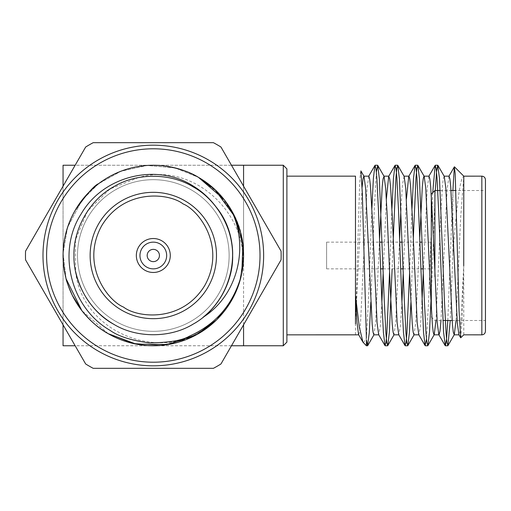 <?xml version="1.0" encoding="UTF-8"?>
<svg xmlns="http://www.w3.org/2000/svg" width="511" height="511" viewBox="0 0 511 511"><rect width="100%" height="100%" fill="white"/><g stroke="black" fill="none" stroke-linecap="round" stroke-linejoin="round"><path stroke-width="0.38" stroke-dasharray="2.56 1.92" d="M243.568 324.811L243.568 186.202M243.568 255.5L243.568 165.245L63.057 165.245L63.057 345.755L243.568 345.755L243.568 255.5M153.313 179.687A75.813 75.813 0 0 1 218.97 293.41A75.813 75.813 0 0 1 87.656 293.41A75.813 75.813 0 0 1 153.313 179.687A75.813 75.813 0 0 0 87.656 293.41A75.813 75.813 0 0 0 218.97 293.41A75.813 75.813 0 0 0 153.313 179.687M231.477 165.245L75.149 165.245M63.057 324.798L63.057 186.189M231.47 345.755L75.149 345.755M283.279 165.245L283.279 345.755M286.888 176.154L286.888 334.846L286.888 176.154M286.888 342.146L286.888 168.854M355.484 334.839L355.484 176.18M363.353 342.715L366.393 338.371L368.45 300.628L371.855 208.712M366.393 345.755L366.393 339.738M360.881 170.917L360.249 174.283L359.565 186.189L355.484 324L362.101 187.339M447.815 320.486L452.88 190.712L452.88 252.996L450.248 320.486M460.813 337.822L462.27 316.635L463.784 263.082L463.79 176.167M463.79 334.82L463.726 265.777L460.762 324.204L459.881 332.227L458.897 334.667M456.036 320.486L460.762 215.834L463.796 176.589C459.74 176.206 456.368 211.72 452.88 252.996M432.721 192.704L428.62 300.628L426.5 339.068M411.968 208.712L409.637 271.795M391.911 208.712L389.58 271.795M435.263 190.514L431.297 294.157M413.278 239.205L410.94 302.288M393.112 242.144L392.122 268.856M376.358 171.932L374.231 210.372L370.826 302.288M452.114 320.486L485.45 320.486L485.45 190.514L455.946 190.514M485.45 331.237L485.45 179.763M449.06 176.161L447.272 188.214L445.72 215.834L440.993 320.486M429.004 176.161L427.215 188.214L423.306 271.795M421.997 302.288L420.457 326.344L418.784 334.667M406.443 198.894L403.249 271.795M401.94 302.288L400.4 326.344L398.727 334.667M386.386 198.894L383.193 271.795M381.883 302.288L380.344 326.344L378.67 334.667M368.833 176.161L367.045 188.214L360.479 324.204L359.597 332.227L358.613 334.667M444.238 176.333L443.254 178.773L442.373 186.796L440.706 215.834L435.979 320.486M419.665 239.205L415.75 322.786L413.961 334.839M404.124 176.333L402.451 184.656L400.911 208.712M399.608 239.205L395.693 322.786L393.904 334.839M379.552 239.205L375.636 322.786L373.848 334.839M434.906 190.514L434.906 276.592M440.22 190.514L451.021 190.514M431.297 238.535L431.297 272.465L431.297 238.535L430.939 238.535L430.939 272.465L430.939 238.535M431.297 308.267L431.297 194.129M430.939 242.144L430.939 268.856L430.939 242.144L422.207 242.144M326.599 242.144L326.599 268.856L326.599 242.144L379.66 242.144M382.094 242.144L399.717 242.144M402.151 242.144L419.774 242.144M153.313 145.175A110.325 110.325 0 0 0 98.15 351.044A110.325 110.325 0 0 0 263.638 255.5A110.325 110.325 0 0 0 98.15 159.956A110.325 110.325 0 0 0 98.15 351.044A110.325 110.325 0 0 0 259.875 284.052A110.325 110.325 0 0 0 153.313 145.175M153.313 148.784A106.716 106.716 0 0 1 245.727 308.855A106.716 106.716 0 0 1 60.892 308.855A106.716 106.716 0 0 1 153.313 148.784M159.988 243.932A13.356 13.356 0 0 1 159.988 267.068A13.356 13.356 0 0 1 139.957 255.5A13.356 13.356 0 0 1 159.988 243.932M161.795 240.802A16.965 16.965 0 0 0 136.341 255.5A16.965 16.965 0 0 0 161.795 270.198A16.965 16.965 0 0 0 161.795 240.802M184.899 200.785A63.179 63.179 0 0 1 184.899 310.215A63.179 63.179 0 0 1 90.134 255.5A63.179 63.179 0 0 1 184.899 200.785M75.449 240.266L75.622 271.577C81.511 330.393 156.526 362.318 204.617 329.755C224.022 315.977 236.344 297.485 241.582 274.26C252.99 217.328 195.132 160.773 138.564 177.547C102.654 182.97 73.118 218.88 73.974 255.5C73.194 282.206 90.128 311.531 113.646 324.204C136.38 338.237 170.246 338.237 192.979 324.204C216.498 311.531 233.431 282.206 232.646 255.5C233.431 228.794 216.498 199.469 192.979 186.796C170.246 172.763 136.38 172.763 113.646 186.796C90.128 199.469 73.194 228.794 73.974 255.5C73.194 282.206 90.128 311.531 113.646 324.204C136.38 338.237 170.246 338.237 192.979 324.204C216.498 311.531 233.431 282.206 232.646 255.5C233.431 228.794 216.498 199.469 192.979 186.796C170.246 172.763 136.38 172.763 113.646 186.796C90.128 199.469 73.194 228.794 73.974 255.5C73.194 282.206 90.128 311.531 113.646 324.204C136.38 338.237 170.246 338.237 192.979 324.204C216.498 311.531 233.431 282.206 232.646 255.5C233.431 228.794 216.498 199.469 192.979 186.796C170.246 172.763 136.38 172.763 113.646 186.796C90.128 199.469 73.194 228.794 73.974 255.5C73.194 282.206 90.128 311.531 113.646 324.204C136.38 338.237 170.246 338.237 192.979 324.204C216.498 311.531 233.431 282.206 232.646 255.5C233.431 228.794 216.498 199.469 192.979 186.796C170.246 172.763 136.38 172.763 113.646 186.796C90.128 199.469 73.194 228.794 73.974 255.5C73.194 282.206 90.128 311.531 113.646 324.204C136.38 338.237 170.246 338.237 192.979 324.204C216.498 311.531 233.431 282.206 232.646 255.5C233.431 228.794 216.498 199.469 192.979 186.796C170.246 172.763 136.38 172.763 113.646 186.796C90.128 199.469 73.194 228.794 73.974 255.5C73.194 282.206 90.128 311.531 113.646 324.204C140.193 340.658 180.044 337.33 203.097 317.274M138.564 177.547L110.331 188.815M109.578 189.306L87.841 210.698M87.407 211.33L75.615 239.467M208.609 326.829L186.841 339.298L160.428 345.474L131.998 343.2L108.185 333.664L131.998 343.2L160.428 345.474L186.841 339.298L208.609 326.829L186.841 339.298L160.428 345.474L131.998 343.2L108.185 333.664A90.255 90.255 0 0 1 88.857 192.321A90.255 90.255 0 0 1 230.557 208.82C257.429 250.218 240.949 310.177 198.44 333.664C172.571 349.626 134.048 349.626 108.185 333.664A90.255 90.255 0 0 0 241.237 275.863C234.587 301.49 220.318 320.755 198.44 333.664C172.571 349.626 134.048 349.626 108.185 333.664C81.428 319.241 62.17 285.879 63.057 255.5C62.17 225.121 81.428 191.759 108.185 177.336C134.048 161.374 172.571 161.374 198.44 177.336C225.191 191.759 244.456 225.121 243.568 255.5C244.456 285.879 225.191 319.241 198.44 333.664C172.571 349.626 134.048 349.626 108.185 333.664C81.428 319.241 62.17 285.879 63.057 255.5C62.17 225.121 81.428 191.759 108.185 177.336C134.048 161.374 172.571 161.374 198.44 177.336C225.191 191.759 244.456 225.121 243.568 255.5C244.456 285.879 225.191 319.241 198.44 333.664C172.571 349.626 134.048 349.626 108.185 333.664C81.428 319.241 62.17 285.879 63.057 255.5C62.17 225.121 81.428 191.759 108.185 177.336C134.048 161.374 172.571 161.374 198.44 177.336C225.191 191.759 244.456 225.121 243.568 255.5C244.456 285.879 225.191 319.241 198.44 333.664C172.571 349.626 134.048 349.626 108.185 333.664C81.428 319.241 62.17 285.879 63.057 255.5C62.17 225.121 81.428 191.759 108.185 177.336C134.048 161.374 172.571 161.374 198.44 177.336C225.191 191.759 244.456 225.121 243.568 255.5C244.456 285.879 225.191 319.241 198.44 333.664C172.571 349.626 134.048 349.626 108.185 333.664C81.428 319.241 62.17 285.879 63.057 255.5C62.17 225.121 81.428 191.759 108.185 177.336C134.048 161.374 172.571 161.374 198.44 177.336C225.191 191.759 244.456 225.121 243.568 255.5C244.456 285.879 225.191 319.241 198.44 333.664C172.571 349.626 134.048 349.626 108.185 333.664C81.428 319.241 62.17 285.879 63.057 255.5C62.17 225.121 81.428 191.759 108.185 177.336C134.048 161.374 172.571 161.374 198.44 177.336C225.191 191.759 244.456 225.121 243.568 255.5C244.226 283.33 228.404 314.099 204.617 329.755M108.185 333.664L81.869 310.65L108.185 333.664C99.064 328.701 90.294 321.029 81.869 310.65L72.306 295.294C68.129 285.598 66.034 279.99 66.028 278.463C60.113 254.567 63.153 231.866 75.149 210.372C86.793 193.931 94.624 185.033 98.649 183.679C107.974 176.614 118.271 171.53 129.551 168.426C141.33 165.245 153.262 164.453 165.347 166.049C179.22 168.394 190.252 172.156 198.44 177.336L218.491 193.069L234.383 215.827M66.123 278.84L63.083 253.418L67.573 227.312L82.079 200.05L98.482 183.807L120.871 171.274L147.002 165.468L175.049 167.902L198.44 177.336L175.049 167.902L147.002 165.468L120.871 171.274L98.482 183.807L82.079 200.05L67.573 227.312L63.083 253.418L66.123 278.84M240.477 232.096L243.555 256.535L239.627 281.868L243.555 256.535L240.477 232.096L243.555 256.535L239.627 281.868L243.555 256.535L240.477 232.096L243.555 256.535L239.627 281.868M241.824 273.149L241.582 274.26M208.475 159.956A110.325 110.325 0 0 0 42.988 255.5A110.325 110.325 0 0 0 208.475 351.044A110.325 110.325 0 0 0 208.475 159.956M220.956 363.973A127.833 127.833 0 0 1 213.426 368.316L93.194 368.316A127.833 127.833 0 0 1 85.663 363.973L25.55 259.85A127.833 127.833 0 0 1 25.55 251.15L85.663 147.027A127.833 127.833 0 0 1 93.194 142.684L213.426 142.684A127.833 127.833 0 0 1 220.956 147.027L281.076 251.15A127.833 127.833 0 0 1 281.076 259.85L220.956 363.973M481.841 176.154L481.841 334.846M431.297 316.871L434.906 320.486L442.858 320.486M430.939 272.465L431.297 272.465M326.599 268.856L380.65 268.856M383.084 268.856L400.707 268.856M403.141 268.856L420.757 268.856M423.197 268.856L430.939 268.856"/><path stroke-width="0.77" d="M243.568 186.202L243.568 165.245L231.477 165.245M283.279 345.755L283.279 165.245L286.888 168.854L286.888 342.146L283.279 345.755L243.568 345.755L243.568 324.811M75.149 165.245L63.057 165.245L63.057 186.189M75.149 345.755L63.057 345.755L63.057 324.798M243.568 345.755L231.47 345.755M283.279 165.245L243.568 165.245M286.888 176.154L355.484 176.154L355.484 324M362.938 342.146L358.613 334.667L357.029 322.895L355.484 295.486L359.278 326.829L362.938 342.146L366.393 345.755L367.55 345.755L366.393 339.738L366.393 345.755M378.862 334.839L373.848 334.839L373.056 332.227L372.174 324.204L365.608 188.214L364.011 176.333L360.881 170.917L362.312 192.788L366.393 338.371M452.887 190.514L454.343 166.861L455.192 173.599L459.063 310.726L460.692 337.777L463.803 334.833L481.841 334.846L481.841 176.154C484.032 176.372 485.239 177.573 485.45 179.763L485.45 331.237C485.214 333.447 484.013 334.648 481.841 334.846M463.796 176.589L463.726 265.777M447.815 320.486L446.525 339.374L445.337 345.755L443.561 332.252L438.649 210.372L436.982 177.336L436.1 168.215L435.142 165.392L432.721 192.704M426.5 339.068L425.114 345.608L423.504 332.252L418.592 210.372L416.925 177.355L416.043 168.228L415.085 165.392L413.514 178.211L411.968 208.712M409.637 271.795L406.897 333.664L406.015 342.785L405.057 345.608L403.447 332.252L401.882 300.628L398.535 210.372L396.868 177.336L395.987 168.215L395.029 165.392L393.457 178.211L391.911 208.712M389.58 271.795L386.84 333.664L385.958 342.785L385 345.608L383.391 332.252L381.826 300.628L378.479 210.372L376.811 177.355L375.93 168.228L374.972 165.392L373.4 178.211L371.855 208.712M450.248 320.486L447.943 345.608L446.978 342.785L446.097 333.664L444.429 300.628L439.517 178.748L437.742 165.245L436.554 171.626L435.263 190.514M431.297 294.157L429.489 332.252L427.886 345.608L426.921 342.779L426.04 333.651L424.373 300.628L419.461 178.748L417.857 165.392L416.893 168.228L416.011 177.355L413.278 239.205M410.94 302.288L409.394 332.789L407.829 345.608L406.865 342.785L405.99 333.664L404.316 300.628L399.404 178.748L397.801 165.392L396.836 168.215L395.961 177.336L393.112 242.144M392.122 268.856L389.376 332.252L387.772 345.608L386.808 342.785L385.933 333.664L384.259 300.628L379.347 178.748L377.744 165.392L376.358 171.932M370.826 302.288L369.281 332.789L367.543 345.755M454.451 166.822L463.796 176.161L481.841 176.154M485.45 190.514L485.45 320.486M460.698 337.777L458.897 334.667L457.3 322.786L450.734 186.796L449.852 178.773L449.06 176.161L444.046 176.161M440.993 320.486L439.965 331.288L439.032 334.839L434.018 334.839L433.226 332.227L432.344 324.204L430.677 295.166L425.778 188.214L424.181 176.333L417.857 165.392M445.17 345.608L438.84 334.667L437.244 322.786L432.344 215.834L430.677 186.796L429.796 178.773L429.004 176.161L423.989 176.161L423.197 178.773L422.316 186.796L419.665 239.205M423.306 271.795L421.997 302.288M425.114 345.608L418.784 334.667L417.187 322.786L412.288 215.834L410.62 186.796L409.739 178.773L408.947 176.161L403.933 176.161M415.085 165.392L408.755 176.333L406.443 198.894M403.249 271.795L401.94 302.288M405.057 345.608L398.727 334.667L397.13 322.786L392.231 215.834L390.564 186.796L389.682 178.773L388.699 176.333L386.386 198.894M383.193 271.795L381.883 302.288M385 345.608L378.67 334.667L377.073 322.786L372.174 215.834L370.507 186.796L369.625 178.773L368.833 176.161L363.819 176.161L363.008 178.914L362.101 187.339M456.036 320.486L454.266 334.667L453.283 332.227L452.401 324.204L445.835 188.214L444.238 176.333L437.914 165.392M435.979 320.486L434.209 334.667L427.886 345.608M418.975 334.839L413.961 334.839L413.169 332.227L412.288 324.204L410.62 295.166L405.721 188.214L404.124 176.333L397.801 165.392M400.911 208.712L399.608 239.205M398.919 334.839L393.904 334.839L393.112 332.227L392.231 324.204L390.564 295.166L387.217 215.834L385.664 188.214L384.068 176.333L383.084 178.773L382.202 186.796L379.552 239.205M434.906 276.592L434.906 190.514L440.22 190.514M451.021 190.514L455.946 190.514M434.906 190.514L431.297 194.129L431.297 308.267M379.66 242.144L382.094 242.144M399.717 242.144L402.151 242.144M419.774 242.144L422.207 242.144M156.379 250.186A6.138 6.138 0 0 1 156.379 260.814A6.138 6.138 0 0 1 147.174 255.5A6.138 6.138 0 0 1 156.379 250.186M159.988 243.932A13.356 13.356 0 0 1 159.988 267.068A13.356 13.356 0 0 1 139.957 255.5A13.356 13.356 0 0 1 159.988 243.932M161.795 240.802A16.965 16.965 0 0 1 161.795 270.198A16.965 16.965 0 0 1 136.341 255.5A16.965 16.965 0 0 1 161.795 240.802M184.899 200.785A63.179 63.179 0 0 1 184.899 310.215A63.179 63.179 0 0 1 90.134 255.5A63.179 63.179 0 0 1 184.899 200.785M110.331 188.815L109.578 189.306M87.841 210.698L87.407 211.33M75.615 239.467L75.449 240.266M75.622 271.577C81.121 294.904 93.794 312.445 113.646 324.204C136.38 338.237 170.246 338.237 192.979 324.204C216.498 311.531 233.431 282.206 232.646 255.5C233.431 228.794 216.498 199.469 192.979 186.796C170.246 172.763 136.38 172.763 113.646 186.796C90.128 199.469 73.194 228.794 73.974 255.5C73.194 282.206 90.128 311.531 113.646 324.204C136.38 338.237 170.246 338.237 192.979 324.204C216.498 311.531 233.431 282.206 232.646 255.5C233.431 228.794 216.498 199.469 192.979 186.796C170.246 172.763 136.38 172.763 113.646 186.796C90.128 199.469 73.194 228.794 73.974 255.5C73.194 282.206 90.128 311.531 113.646 324.204C136.38 338.237 170.246 338.237 192.979 324.204C216.498 311.531 233.431 282.206 232.646 255.5C233.431 228.794 216.498 199.469 192.979 186.796C170.246 172.763 136.38 172.763 113.646 186.796C90.128 199.469 73.194 228.794 73.974 255.5C73.194 282.206 90.128 311.531 113.646 324.204C136.38 338.237 170.246 338.237 192.979 324.204C216.498 311.531 233.431 282.206 232.646 255.5C233.431 228.794 216.498 199.469 192.979 186.796C170.246 172.763 136.38 172.763 113.646 186.796C90.128 199.469 73.194 228.794 73.974 255.5C73.194 282.206 90.128 311.531 113.646 324.204C136.38 338.237 170.246 338.237 192.979 324.204C216.498 311.531 233.431 282.206 232.646 255.5C233.431 228.794 216.498 199.469 192.979 186.796C170.246 172.763 136.38 172.763 113.646 186.796C90.128 199.469 73.194 228.794 73.974 255.5C73.194 282.206 90.128 311.531 113.646 324.204C136.38 338.237 170.246 338.237 192.979 324.204C233.482 301.931 246.142 243.07 215.814 206.636C209.427 198.198 201.947 191.363 193.362 186.132C157.503 162.817 103.509 175.254 81.192 213.86C56.989 251.163 69.981 307.245 110.082 330.374C118.507 336.398 131.487 340.543 149.008 342.804C168.541 342.76 181.986 340.556 189.345 336.2C215.859 324.402 233.157 304.288 241.237 275.863M230.557 208.82C249.598 245.452 238.362 294.994 203.097 317.274A79.339 79.339 0 0 0 215.814 206.636M81.869 310.65L66.123 278.84L81.869 310.65M108.185 333.664C99.064 328.701 90.294 321.029 81.869 310.65L72.306 295.294C68.129 285.598 66.034 279.99 66.028 278.463C60.113 254.567 63.153 231.866 75.149 210.372C86.793 193.931 94.624 185.033 98.649 183.679C107.974 176.614 118.271 171.53 129.551 168.426C141.33 165.245 153.262 164.453 165.347 166.049C179.22 168.394 190.252 172.156 198.44 177.336C190.252 172.156 179.22 168.394 165.347 166.049C153.262 164.453 141.33 165.245 129.551 168.426C118.271 171.53 107.974 176.614 98.649 183.679C94.624 185.033 86.793 193.931 75.149 210.372C63.153 231.866 60.113 254.567 66.028 278.463C66.034 279.99 68.129 285.598 72.306 295.294L81.869 310.65C90.294 321.029 99.064 328.701 108.185 333.664A90.255 90.255 0 0 1 108.185 177.336A90.255 90.255 0 0 1 243.568 255.5A90.255 90.255 0 0 1 108.185 333.664L136.162 344.114L168.164 344.523L196.978 334.488L216.702 319.752L208.609 326.829L216.702 319.752L196.978 334.488L168.164 344.523L136.162 344.114L108.185 333.664C99.064 328.701 90.294 321.029 81.869 310.65L72.306 295.294C68.129 285.598 66.034 279.99 66.028 278.463C60.113 254.567 63.153 231.866 75.149 210.372C86.793 193.931 94.624 185.033 98.649 183.679C107.974 176.614 118.271 171.53 129.551 168.426C141.33 165.245 153.262 164.453 165.347 166.049C179.22 168.394 190.252 172.156 198.44 177.336L223.946 199.316L233.508 214.09L240.387 231.751L233.508 214.09L223.946 199.316L198.44 177.336L223.946 199.316L233.508 214.09L240.387 231.751L233.508 214.09L223.946 199.316L198.44 177.336L214.837 189.466L234.798 216.696L242.885 244.424L241.824 273.149M239.627 281.868L232.211 299.325L216.913 319.541L232.211 299.325L239.627 281.868L232.211 299.325L216.913 319.541L232.211 299.325L239.627 281.868L232.211 299.325L216.913 319.541M234.383 215.827L240.387 231.751M216.702 319.752L208.609 326.829M206.668 163.086A106.716 106.716 0 0 1 206.668 347.914A106.716 106.716 0 0 1 46.597 255.5A106.716 106.716 0 0 1 206.668 163.086M208.475 159.956A110.325 110.325 0 0 0 42.988 255.5A110.325 110.325 0 0 0 208.475 351.044A110.325 110.325 0 0 0 208.475 159.956M281.076 251.15L220.956 147.027A127.833 127.833 0 0 0 213.426 142.684L93.194 142.684A127.833 127.833 0 0 0 85.663 147.027L25.55 251.15A127.833 127.833 0 0 0 25.55 259.85L85.663 363.973A127.833 127.833 0 0 0 93.194 368.316L213.426 368.316A127.833 127.833 0 0 0 220.956 363.973L281.076 259.85A127.833 127.833 0 0 0 281.076 251.15M183.098 203.915C199.379 210.551 226.239 246.698 204.898 285.285C182.152 323.061 137.421 317.874 123.528 307.085C107.24 300.449 80.38 264.302 101.721 225.715C124.473 187.939 169.205 193.126 183.098 203.915M286.888 334.846L358.805 334.839M385.166 345.755L387.6 345.755M405.223 345.755L407.657 345.755M425.273 345.755L427.72 345.755M445.343 345.755L447.764 345.755M375.131 165.245L377.578 165.245M395.201 165.245L397.622 165.245M415.245 165.245L417.691 165.245M435.308 165.245L437.742 165.245M459.089 334.839L454.075 334.839M388.89 176.161L383.876 176.161M448.869 176.333L454.349 166.861M428.812 176.333L435.142 165.392M388.699 176.333L395.029 165.392M368.642 176.333L374.972 165.392M447.943 345.608L454.266 334.667M407.829 345.608L414.153 334.667M387.772 345.608L394.096 334.673M377.744 165.392L384.068 176.327M367.716 345.608L374.039 334.673M442.858 320.486L452.114 320.486M380.65 268.856L383.084 268.856M400.707 268.856L403.141 268.856M420.757 268.856L423.197 268.856"/></g></svg>
